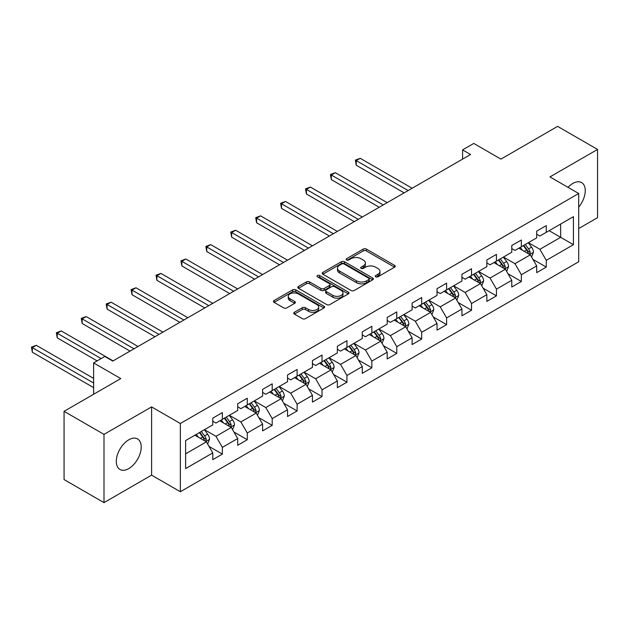 <?xml version="1.0" encoding="UTF-8"?>
<svg xmlns="http://www.w3.org/2000/svg" width="629" height="629" viewBox="0 0 629 629"><rect width="100%" height="100%" fill="white"/><g stroke="black" fill="none" stroke-linecap="round" stroke-linejoin="round"><path stroke-width="0.94" d="M375.733 276.807A1.549 0.896 0 0 0 377.935 276.807L394.587 267.191A2.217 1.282 0 0 0 395.24 266.287A2.217 1.282 0 0 0 394.587 265.383L366.369 249.092A2.217 1.282 0 0 0 363.232 249.092L346.571 258.708A1.549 0.896 0 0 0 346.123 259.337A1.549 0.896 0 0 0 346.571 259.974A1.549 0.896 0 0 0 348.773 259.974L350.927 258.731A7.092 4.096 0 0 1 360.96 258.731L363.31 260.084A7.092 4.096 0 0 1 365.386 262.985A7.092 4.096 0 0 1 363.31 265.878L361.156 267.121A1.549 0.896 0 0 0 360.7 267.757A1.549 0.896 0 0 0 361.156 268.394A1.549 0.896 0 0 0 363.35 268.394L365.504 267.144A7.092 4.096 0 0 1 375.537 267.144L377.895 268.504A7.092 4.096 0 0 1 379.971 271.398A7.092 4.096 0 0 1 377.895 274.299L375.733 275.541A1.549 0.896 0 0 0 375.285 276.178A1.549 0.896 0 0 0 375.733 276.807L375.733 275.541M128.756 468.597A17.62 10.174 120 0 0 140.267 453.069A17.62 10.174 120 0 0 137.562 438.948A17.62 10.174 120 0 0 128.756 439.82A17.62 10.174 120 0 0 117.246 455.349A17.62 10.174 120 0 0 119.942 469.47A17.62 10.174 120 0 0 128.756 468.597M578.704 207.098A17.62 10.174 120 0 0 581.605 182.591A17.62 10.174 120 0 0 572.791 183.464A17.62 10.174 120 0 0 568.003 187.332M294.403 312.267A2.217 1.282 0 0 0 293.759 313.171A2.217 1.282 0 0 0 294.403 314.083L302.321 318.651A2.217 1.282 0 0 0 305.458 318.651L323.959 307.966A2.217 1.282 0 0 0 324.611 307.062A2.217 1.282 0 0 0 323.959 306.158L295.74 289.867A2.217 1.282 0 0 0 292.603 289.867L274.102 300.544A2.217 1.282 0 0 0 273.45 301.456A2.217 1.282 0 0 0 274.102 302.36L283.663 307.88A2.217 1.282 0 0 0 286.8 307.88L294.718 303.312A2.217 1.282 0 0 0 295.371 302.4A2.217 1.282 0 0 0 294.718 301.495L289.977 298.759A5.928 3.428 0 0 1 288.239 296.338A5.928 3.428 0 0 1 291.903 293.177A5.928 3.428 0 0 1 298.366 293.916L316.945 304.64A5.928 3.428 0 0 1 318.683 307.062A5.928 3.428 0 0 1 315.019 310.231A5.928 3.428 0 0 1 308.556 309.484L305.458 307.699A2.217 1.282 0 0 0 302.321 307.699L294.403 312.267L294.403 314.083M578.704 228.555L597.55 217.673L597.55 149.435L557.616 126.374L500.912 159.113L473.763 143.436L462.582 149.891L470.571 154.506L112.78 361.07L104.799 356.454L93.619 362.909L93.619 394.265M103.997 434.38L103.997 502.626L151.597 475.139L151.597 406.9L103.997 434.38L64.064 411.327L120.768 378.587L93.619 362.909M151.597 406.9L180.35 423.498L578.704 193.512L578.704 261.75L180.35 491.744L180.35 423.498M597.55 149.435L549.95 176.914L578.704 193.512M351.084 290.504A2.217 1.282 0 0 0 354.221 290.504L372.714 279.819A2.217 1.282 0 0 0 373.367 278.914A2.217 1.282 0 0 0 372.714 278.01L344.495 261.719A2.217 1.282 0 0 0 341.358 261.719L322.858 272.396A2.217 1.282 0 0 0 322.213 273.3A2.217 1.282 0 0 0 322.858 274.205L351.084 290.504M318.07 277.145A1.549 0.896 0 0 1 319.65 277.365L319.65 275.518L348.34 292.084A2.217 1.282 0 0 1 348.985 292.988A2.217 1.282 0 0 1 348.34 293.892L329.84 304.578A2.217 1.282 0 0 1 326.703 304.578L298.484 288.286L298.484 286.47A2.217 1.282 0 0 0 297.832 287.374A2.217 1.282 0 0 0 298.484 288.286M298.484 286.47L306.402 281.902A2.217 1.282 0 0 1 309.539 281.902L320.979 288.507A2.217 1.282 0 0 0 324.116 288.507L329.368 285.48A2.217 1.282 0 0 0 330.021 284.575A2.217 1.282 0 0 0 329.368 283.663L317.448 276.784A1.549 0.896 0 0 1 317 276.155A1.549 0.896 0 0 1 317.959 275.329A1.549 0.896 0 0 1 319.65 275.518M103.997 502.626L64.064 479.565L64.064 411.327M209.017 446.417L222.352 454.114L222.352 447.384L237.691 438.531L237.691 445.261L247.268 439.734L247.268 432.996L262.608 424.143L262.608 430.881L272.192 425.346L272.192 418.615L287.524 409.762L287.524 416.492L297.108 410.957L297.108 404.227L312.44 395.374L312.44 402.104L322.024 396.577L322.024 389.838L337.356 380.985L337.356 387.723L346.941 382.188L346.941 375.458L362.273 366.605L362.273 373.335L371.857 367.8L371.857 361.07L387.189 352.216L387.189 358.947L396.773 353.419L396.773 346.681L412.105 337.828L412.105 344.566L421.689 339.031L421.689 332.301L437.029 323.448L437.029 330.178L446.606 324.643L446.606 317.912L461.945 309.059L461.945 315.789L471.53 310.262L471.53 303.524L486.862 294.671L486.862 301.409L496.446 295.874L496.446 289.143L511.778 280.29L511.778 287.021L521.362 281.485L521.362 274.755L536.694 265.902L536.694 272.632L546.279 267.097L546.279 260.367L573.428 244.689L573.428 216.659L560.651 224.034L560.651 237.314L573.428 244.689M222.352 454.114L212.767 459.65L212.767 452.919L185.618 468.597L185.618 440.559L212.767 424.882L212.767 418.151L222.352 412.616L222.352 419.346L237.691 410.501L237.691 403.763L247.268 398.236L247.268 404.966L262.608 396.113L262.608 389.382L272.192 383.847L272.192 390.578L287.524 381.724L287.524 374.994L297.108 369.459L297.108 376.189L312.44 367.344L312.44 360.606L322.024 355.078L322.024 361.809L337.356 352.955L337.356 346.225L346.941 340.69L346.941 347.42L362.273 338.567L362.273 331.837L371.857 326.302L371.857 333.032L387.189 324.179L387.189 317.448L396.773 311.921L396.773 318.651L412.105 309.798L412.105 303.068L421.689 297.533L421.689 304.263L437.029 295.41L437.029 288.68L446.606 283.144L446.606 289.875L461.945 281.021L461.945 274.291L471.53 268.764L471.53 275.494L486.862 266.641L486.862 259.911L496.446 254.375L496.446 261.106L511.778 252.253L511.778 245.522L521.362 239.987L521.362 246.717L536.694 237.864L536.694 231.134L546.279 225.607L546.279 232.337L573.428 216.659M219.796 420.825L231.299 427.468L215.967 436.322L204.464 429.678M212.767 421.194L215.967 423.042L222.352 419.346M215.967 436.322L222.352 447.384M231.299 427.468L237.691 438.531M244.712 406.436L256.215 413.08L240.883 421.933L229.381 415.289M237.691 406.806L240.883 408.653L247.268 404.966M240.883 421.933L247.268 432.996M256.215 413.08L262.608 424.143M269.637 392.056L281.132 398.692L265.8 407.545L254.297 400.909M262.608 392.425L265.8 394.265L272.192 390.578M265.8 407.545L272.192 418.615M281.132 398.692L287.524 409.762M294.553 377.667L306.048 384.311L290.716 393.164L279.213 386.521M287.524 378.037L290.716 379.885L297.108 376.189M290.716 393.164L297.108 404.227M306.048 384.311L312.44 395.374M319.469 363.279L330.964 369.923L315.632 378.776L304.137 372.132M312.44 363.648L315.632 365.496L322.024 361.809M315.632 378.776L322.024 389.838M330.964 369.923L337.356 380.985M344.385 348.898L355.888 355.534L340.548 364.388L329.053 357.752M337.356 349.268L340.548 351.108L346.941 347.42M340.548 364.388L346.941 375.458M355.888 355.534L362.273 366.605M369.302 334.51L380.804 341.154L365.465 350.007L353.97 343.363M362.273 334.88L365.465 336.727L371.857 333.032M365.465 350.007L371.857 361.07M380.804 341.154L387.189 352.216M394.218 320.122L405.721 326.766L390.389 335.619L378.886 328.975M387.189 320.491L390.389 322.339L396.773 318.651M390.389 335.619L396.773 346.681M405.721 326.766L412.105 337.828M419.134 305.741L430.637 312.377L415.305 321.23L403.802 314.594M412.105 306.111L415.305 307.951L421.689 304.263M415.305 321.23L421.689 332.301M430.637 312.377L437.029 323.448M444.05 291.353L455.553 297.997L440.221 306.85L428.719 300.206M437.029 291.722L440.221 293.57L446.606 289.875M440.221 306.85L446.606 317.912M455.553 297.997L461.945 309.059M468.967 276.964L480.47 283.608L465.138 292.461L453.635 285.818M461.945 277.334L465.138 279.182L471.53 275.494M465.138 292.461L471.53 303.524M480.47 283.608L486.862 294.671M493.891 262.584L505.386 269.22L490.054 278.073L478.551 271.437M486.862 262.953L490.054 264.793L496.446 261.106M490.054 278.073L496.446 289.143M505.386 269.22L511.778 280.29M518.807 248.196L530.302 254.839L514.97 263.693L503.475 257.049M511.778 248.565L514.97 250.413L521.362 246.717M514.97 263.693L521.362 274.755M530.302 254.839L536.694 265.902M549.156 230.678L560.651 237.314L539.886 249.304L528.391 242.66M536.694 234.177L539.886 236.024L546.279 232.337M539.886 249.304L546.279 260.367M151.597 475.139L180.35 491.744M462.582 149.891L462.582 159.113M185.618 453.839L206.383 441.849L194.88 435.213M206.383 441.849L212.767 452.919M532.944 259.4L546.279 267.097M508.028 273.788L521.362 281.485M483.103 288.176L496.446 295.874M458.187 302.557L471.53 310.262M433.271 316.945L446.606 324.643M408.355 331.334L421.689 339.031M383.438 345.714L396.773 353.419M358.522 360.103L371.857 367.8M333.606 374.491L346.941 382.188M308.69 388.871L322.024 396.577M283.765 403.26L297.108 410.957M258.849 417.648L272.192 425.346M233.933 432.029L247.268 439.734M376.354 277.027L377.895 276.139A7.092 4.096 0 0 0 379.971 273.245L379.971 271.398M365.386 262.985L365.386 264.825A7.092 4.096 0 0 1 363.31 267.726L361.777 268.614M394.556 267.207L366.369 250.932A2.217 1.282 0 0 0 363.232 250.932L347.192 260.194M372.69 279.834L344.495 263.559A2.217 1.282 0 0 0 341.358 263.559L322.889 274.22L322.858 272.396M368.798 279.551A1.549 0.896 0 0 0 369.254 278.914A1.549 0.896 0 0 0 368.798 278.277L344.024 263.976A1.549 0.896 0 0 0 341.83 263.976L339.558 265.289A7.092 4.096 0 0 0 337.482 268.19A7.092 4.096 0 0 0 339.558 271.083L356.494 280.856A7.092 4.096 0 0 0 366.526 280.856L368.798 279.551L368.798 281.391A1.549 0.896 0 0 0 369.254 280.762L369.254 278.914M337.482 268.19L337.482 270.03A7.092 4.096 0 0 0 339.558 272.931L339.558 271.083M368.798 281.391L366.526 282.704A7.092 4.096 0 0 1 356.494 282.704L339.558 272.931M298.508 288.302L306.402 283.742L306.402 281.902M330.021 284.575L330.021 286.415A2.217 1.282 0 0 1 329.368 287.319L324.116 290.354A2.217 1.282 0 0 1 320.979 290.354L309.539 283.742A2.217 1.282 0 0 0 306.402 283.742M319.65 277.365L348.309 293.908M332.859 295.363A5.928 3.428 0 0 0 339.322 296.11A5.928 3.428 0 0 0 342.978 292.941A5.928 3.428 0 0 0 341.24 290.519L334.699 286.745A2.217 1.282 0 0 0 331.562 286.745L326.309 289.772A2.217 1.282 0 0 0 325.665 290.684A2.217 1.282 0 0 0 326.309 291.589L332.859 295.363L332.859 297.21A5.928 3.428 0 0 0 339.322 297.949A5.928 3.428 0 0 0 342.978 294.789L342.978 292.941M325.665 290.684L325.665 292.524A2.217 1.282 0 0 0 326.309 293.428L326.309 291.589M332.859 297.21L326.309 293.428M318.683 307.062L318.683 308.91A5.928 3.428 0 0 1 315.019 312.07A5.928 3.428 0 0 1 308.556 311.331L305.458 309.547A2.217 1.282 0 0 0 302.321 309.547L294.435 314.099M288.239 296.338L288.239 298.185A5.928 3.428 0 0 0 289.977 300.607L289.977 298.759M294.687 303.327L289.977 300.607M323.927 307.99L295.74 291.714A2.217 1.282 0 0 0 292.603 291.714L274.134 302.376M531.568 257.025L533.471 252.237A5.983 3.46 -120 0 0 531.56 247.134L528.258 242.739M522.51 250.334L520.277 247.346M412.105 188.252L360.244 158.311L356.25 160.615L356.25 165.23L404.125 192.867M529.382 254.305L530.239 252.488A5.983 3.46 -120 0 0 528.525 248.887L525.223 244.492M523.729 245.357L527.385 250.24A3.051 1.761 60 0 1 527.935 251.16L530.239 252.488M523.312 245.593L526.607 249.996A5.983 3.46 60 0 1 528.321 253.597M356.25 165.23L355.377 160.112L408.111 190.563M355.377 160.112L360.244 158.311M506.652 271.406L508.546 266.617A5.983 3.46 -120 0 0 506.644 261.522L503.342 257.119M497.594 264.723L495.353 261.735M387.189 202.64L335.328 172.7L331.334 175.004L331.334 179.611L379.201 207.256M504.458 268.685L505.315 266.877A5.983 3.46 -120 0 0 503.609 263.276L500.307 258.873M498.813 259.738L502.469 264.62A3.051 1.761 60 0 1 503.019 265.548L505.315 266.877M498.388 259.981L501.69 264.384A5.983 3.46 60 0 1 503.404 267.985M331.334 179.611L330.453 174.5L383.195 204.944M330.453 174.5L335.328 172.7M481.735 285.794L483.63 281.006A5.983 3.46 -120 0 0 481.72 275.911L478.425 271.508M472.678 279.111L470.437 276.123M362.273 217.029L310.411 187.088L306.417 189.392L306.417 193.999L354.284 221.636M479.542 283.074L480.399 281.265A5.983 3.46 -120 0 0 478.685 277.664L475.39 273.261M473.889 274.126L477.553 279.009A3.051 1.761 60 0 1 478.103 279.936L480.399 281.265M473.472 274.37L476.774 278.765A5.983 3.46 60 0 1 478.488 282.366M306.417 193.999L305.537 188.881L358.278 219.332M305.537 188.881L310.411 187.088M456.819 300.182L458.714 295.394A5.983 3.46 -120 0 0 456.803 290.291L453.509 285.896M447.762 293.491L445.521 290.504M337.356 231.409L285.495 201.469L281.501 203.772L281.501 208.388L329.368 236.024M454.625 297.462L455.482 295.646A5.983 3.46 -120 0 0 453.768 292.045L450.474 287.65M448.972 288.514L452.628 293.397A3.051 1.761 60 0 1 453.187 294.317L455.482 295.646M448.556 288.75L451.858 293.153A5.983 3.46 60 0 1 453.564 296.754M281.501 208.388L280.62 203.269L333.362 233.721M280.62 203.269L285.495 201.469M431.895 314.563L433.798 309.775A5.983 3.46 -120 0 0 431.887 304.68L428.593 300.277M422.845 307.88L420.604 304.892M312.44 245.797L260.579 215.857L256.585 218.161L256.585 222.776L304.452 250.413M429.709 311.842L430.566 310.034A5.983 3.46 -120 0 0 428.852 306.433L425.558 302.03M424.056 302.895L427.712 307.778A3.051 1.761 60 0 1 428.27 308.705L430.566 310.034M423.639 303.139L426.934 307.542A5.983 3.46 60 0 1 428.648 311.143M256.585 222.776L255.704 217.658L308.446 248.101M255.704 217.658L260.579 215.857M406.979 328.951L408.881 324.163A5.983 3.46 -120 0 0 406.971 319.068L403.676 314.665M397.929 322.268L395.688 319.28M287.524 260.186L235.663 230.245L231.669 232.549L231.669 237.157L279.535 264.793M404.793 326.231L405.65 324.422A5.983 3.46 -120 0 0 403.936 320.821L400.642 316.418M399.14 317.283L402.796 322.166A3.051 1.761 60 0 1 403.354 323.094L405.65 324.422M398.723 317.527L402.017 321.922A5.983 3.46 60 0 1 403.732 325.523M231.669 237.157L230.788 232.038L283.53 262.49M230.788 232.038L235.663 230.245M382.062 343.34L383.965 338.551A5.983 3.46 -120 0 0 382.055 333.456L378.76 329.053M373.013 336.649L370.772 333.661M262.608 274.566L210.739 244.626L206.752 246.93L206.752 251.545L254.619 279.182M379.877 340.619L380.734 338.803A5.983 3.46 -120 0 0 379.02 335.202L375.725 330.807M374.224 331.672L377.88 336.554A3.051 1.761 60 0 1 378.438 337.482L380.734 338.803M373.807 331.908L377.101 336.311A5.983 3.46 60 0 1 378.815 339.912M206.752 251.545L205.872 246.426L258.613 276.878M205.872 246.426L210.739 244.626M357.146 357.72L359.049 352.932A5.983 3.46 -120 0 0 357.138 347.837L353.836 343.434M348.096 351.037L345.856 348.049M237.683 288.955L185.822 259.014L181.828 261.318L181.828 265.933L229.703 293.57M354.96 355L355.817 353.191A5.983 3.46 -120 0 0 354.103 349.59L350.809 345.187M349.307 346.052L352.963 350.935A3.051 1.761 60 0 1 353.514 351.863L355.817 353.191M348.891 346.296L352.185 350.699A5.983 3.46 60 0 1 353.899 354.3M181.828 265.933L180.955 260.815L233.697 291.258M180.955 260.815L185.822 259.014M332.23 372.109L334.133 367.32A5.983 3.46 -120 0 0 332.222 362.225L328.92 357.822M323.172 365.425L320.939 362.438M212.767 303.343L160.906 273.403L156.912 275.706L156.912 280.314L204.787 307.951M330.044 369.388L330.901 367.58A5.983 3.46 -120 0 0 329.187 363.979L325.885 359.576M324.391 360.441L328.047 365.323A3.051 1.761 60 0 1 328.597 366.251L330.901 367.58M323.974 360.684L327.269 365.079A5.983 3.46 60 0 1 328.983 368.68M156.912 280.314L156.039 275.195L208.781 305.647M156.039 275.195L160.906 273.403M307.314 386.497L309.209 381.709A5.983 3.46 -120 0 0 307.306 376.614L304.004 372.211M298.256 379.806L296.015 376.818M187.851 317.724L135.99 287.783L131.996 290.087L131.996 294.702L179.863 322.339M305.128 383.776L305.977 381.96A5.983 3.46 -120 0 0 304.271 378.359L300.969 373.964M299.475 374.829L303.131 379.712A3.051 1.761 60 0 1 303.681 380.639L305.977 381.96M299.05 375.065L302.352 379.468A5.983 3.46 60 0 1 304.066 383.069M131.996 294.702L131.115 289.584L183.857 320.035M131.115 289.584L135.99 287.783M282.397 400.877L284.292 396.097A5.983 3.46 -120 0 0 282.382 390.994L279.087 386.599M273.34 394.194L271.099 391.207M162.935 332.112L111.074 302.172L107.079 304.475L107.079 309.091L154.946 336.727M280.204 398.157L281.061 396.349A5.983 3.46 -120 0 0 279.347 392.748L276.052 388.345M274.551 389.209L278.215 394.092A3.051 1.761 60 0 1 278.765 395.02L281.061 396.349M274.134 389.453L277.436 393.856A5.983 3.46 60 0 1 279.15 397.457M107.079 309.091L106.199 303.972L158.94 334.416M106.199 303.972L111.074 302.172M257.481 415.266L259.376 410.478A5.983 3.46 -120 0 0 257.465 405.383L254.171 400.98M248.424 408.583L246.183 405.595M138.018 346.5L86.157 316.56L82.163 318.864L82.163 323.471L130.03 351.108M255.288 412.545L256.145 410.737A5.983 3.46 -120 0 0 254.431 407.136L251.136 402.733M249.634 403.598L253.29 408.48A3.051 1.761 60 0 1 253.849 409.408L256.145 410.737M249.218 403.842L252.52 408.237A5.983 3.46 60 0 1 254.226 411.838M82.163 323.471L81.283 318.353L134.024 348.804M81.283 318.353L86.157 316.56M232.557 429.654L234.46 424.866A5.983 3.46 -120 0 0 232.549 419.771L229.255 415.368M223.507 422.963L221.266 419.975M113.102 360.889L61.241 330.94L57.247 333.244L57.247 337.859L97.125 360.889M230.371 426.934L231.228 425.118A5.983 3.46 -120 0 0 229.514 421.516L226.22 417.121M224.718 417.986L228.374 422.869A3.051 1.761 60 0 1 228.932 423.797L231.228 425.118M224.301 418.222L227.596 422.625A5.983 3.46 60 0 1 229.31 426.226M57.247 337.859L56.366 332.741L101.12 358.577M56.366 332.741L61.241 330.94M207.641 444.035L209.543 439.254A5.983 3.46 -120 0 0 207.633 434.152L204.339 429.756M198.591 437.352L196.35 434.364M93.619 378.406L36.325 345.329L32.331 347.633L32.331 352.248L93.619 387.629M205.455 441.314L206.312 439.506A5.983 3.46 -120 0 0 204.598 435.905L201.304 431.502M199.802 432.367L203.458 437.249A3.051 1.761 60 0 1 204.016 438.177L206.312 439.506M199.385 432.61L202.68 437.013A5.983 3.46 60 0 1 204.394 440.614M32.331 352.248L31.45 347.129L93.619 383.014M31.45 347.129L36.325 345.329M377.895 276.139L377.895 274.299M361.156 268.394L361.156 267.121M363.31 267.726L363.31 265.878M346.571 259.974L346.571 258.708M363.232 250.932L363.232 249.092M366.369 250.932L366.369 249.092M394.587 267.191L394.587 265.383M341.358 263.559L341.358 261.719M344.495 263.559L344.495 261.719M372.714 279.819L372.714 278.01M356.494 282.704L356.494 280.856M366.526 282.704L366.526 280.856M309.539 283.742L309.539 281.902M320.979 290.354L320.979 288.507M324.116 290.354L324.116 288.507M329.368 287.319L329.368 285.48M348.34 293.892L348.34 292.084M302.321 309.547L302.321 307.699M305.458 309.547L305.458 307.699M308.556 311.331L308.556 309.484M294.718 303.312L294.718 301.495M274.102 302.36L274.102 300.544M292.603 291.714L292.603 289.867M295.74 291.714L295.74 289.867M323.959 307.966L323.959 306.158M529.712 254.493L533.431 252.347M528.525 248.887L531.56 247.134M524.264 251.348L526.607 249.996M504.796 268.882L508.507 266.735M503.609 263.276L506.644 261.522M499.347 265.737L501.69 264.384M479.88 283.27L483.591 281.124M478.685 277.664L481.72 275.911M474.431 280.117L476.774 278.765M454.964 297.651L458.675 295.504M453.768 292.045L456.803 290.291M449.515 294.506L451.858 293.153M430.047 312.039L433.758 309.893M428.852 306.433L431.887 304.68M424.599 308.894L426.934 307.542M405.131 326.427L408.842 324.281M403.936 320.821L406.971 319.068M399.682 323.275L402.017 321.922M380.215 340.808L383.926 338.669M379.02 335.202L382.055 333.456M374.758 337.663L377.101 336.311M355.291 355.196L359.01 353.05M354.103 349.59L357.138 347.837M349.842 352.051L352.185 350.699M330.374 369.585L334.093 367.438M329.187 363.979L332.222 362.225M324.926 366.432L327.269 365.079M305.458 383.965L309.169 381.827M304.271 378.359L307.306 376.614M300.009 380.82L302.352 379.468M280.542 398.354L284.253 396.207M279.347 392.748L282.382 390.994M275.093 395.209L277.436 393.856M255.626 412.742L259.337 410.595M254.431 407.136L257.465 405.383M250.177 409.589L252.52 408.237M230.709 427.122L234.42 424.984M229.514 421.516L232.549 419.771M225.261 423.977L227.596 422.625M205.793 441.511L209.504 439.364M204.598 435.905L207.633 434.152M200.344 438.366L202.68 437.013"/></g></svg>

